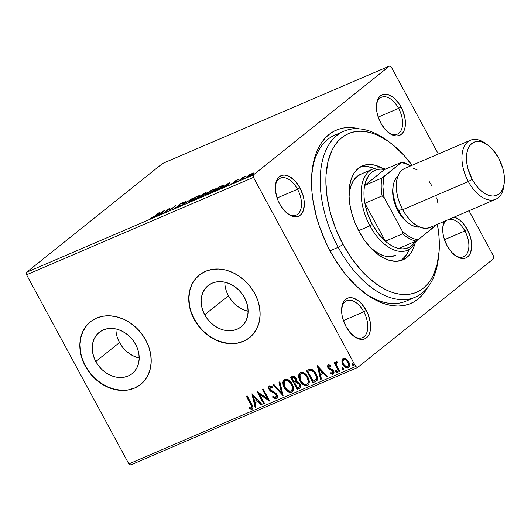 <?xml version="1.0" encoding="UTF-8"?>
<svg xmlns="http://www.w3.org/2000/svg" width="531" height="531" viewBox="0 0 531 531"><rect width="100%" height="100%" fill="white"/><g stroke="black" fill="none" stroke-linecap="round" stroke-linejoin="round"><path stroke-width="0.8" d="M438.433 257.734A90.323 51.686 -113.2 0 1 415.209 297.194L406.129 301.09A90.323 51.686 -113.2 0 1 364.206 292.734A90.323 51.686 66.8 0 0 410.509 298.761M427.561 287.576A94.339 53.989 -113.2 0 1 365.567 293.749A94.339 53.989 -113.2 0 1 330.328 251.355L334.895 259.254L345.104 273.757L356.407 286.07L368.361 295.721L374.448 299.431L380.521 302.338L386.528 304.429L392.409 305.67L398.104 306.055L403.567 305.584L408.744 304.256L413.576 302.086L418.023 299.099L422.045 295.316L427.561 287.576M287.284 213.429A20.072 11.49 66.8 0 0 300.347 210.575A20.072 11.49 66.8 0 0 297.513 189.242L299.942 187.855A22.083 12.638 -113.2 0 1 302.909 211.67A22.083 12.638 -113.2 0 1 287.975 213.953A22.083 12.638 -113.2 0 1 279.724 204.03L284.483 210.787L290.052 215.287L292.88 216.456L295.588 216.834L298.077 216.416L300.247 215.208L302.02 213.256L303.327 210.648L304.349 203.844L304.024 199.921L303.161 195.846L299.942 187.855L295.19 181.098L289.621 176.604L286.793 175.436L284.078 175.051L281.589 175.476L279.419 176.684L277.647 178.628L276.346 181.244L275.556 184.423L275.642 191.97L277.886 200.121L279.724 204.03A22.083 12.638 -113.2 0 1 275.496 184.888A22.083 12.638 -113.2 0 1 285.233 175.117A22.083 12.638 -113.2 0 1 299.942 187.855L297.513 189.242A20.072 11.49 -113.2 0 1 296.238 215.035A20.072 11.49 -113.2 0 1 287.284 213.429M388.38 132.544A20.072 11.49 66.8 0 0 401.443 129.69A20.072 11.49 66.8 0 0 398.608 108.357L401.038 106.97A22.083 12.638 -113.2 0 1 403.998 130.785A22.083 12.638 -113.2 0 1 389.064 133.069A22.083 12.638 -113.2 0 1 380.82 123.146L385.572 129.903L391.141 134.403L393.969 135.571L396.684 135.949L399.173 135.531L401.343 134.323L403.115 132.372L404.416 129.763L405.206 126.584L405.12 119.037L402.876 110.886L401.038 106.97L398.814 103.366L393.544 97.631L387.882 94.551L385.174 94.166L382.685 94.591L380.515 95.799L378.742 97.744L377.435 100.359L376.413 107.156L376.738 111.085L377.601 115.161L380.82 123.146A22.083 12.638 -113.2 0 1 376.585 104.003A22.083 12.638 -113.2 0 1 386.322 94.233A22.083 12.638 -113.2 0 1 401.038 106.97L398.608 108.357A20.072 11.49 -113.2 0 1 397.334 134.151A20.072 11.49 -113.2 0 1 388.38 132.544M454.662 255.126A20.072 11.49 66.8 0 0 467.718 252.271A20.072 11.49 66.8 0 0 464.884 230.939L467.32 229.551A22.083 12.638 -113.2 0 1 470.28 253.367A22.083 12.638 -113.2 0 1 455.346 255.65A22.083 12.638 -113.2 0 1 447.095 245.727L451.854 252.484L457.423 256.984L460.251 258.152L462.959 258.531L465.448 258.112L467.625 256.904L469.397 254.953L470.698 252.344L471.72 245.541L471.402 241.618L470.532 237.543L467.32 229.551L462.561 222.794L459.826 220.212L454.144 217.126A22.083 12.638 -113.2 0 1 467.32 229.551L464.884 230.939A20.072 11.49 -113.2 0 1 463.616 256.732A20.072 11.49 -113.2 0 1 454.662 255.126M353.566 336.01A20.072 11.49 66.8 0 0 366.622 333.156A20.072 11.49 66.8 0 0 363.795 311.823L366.224 310.436A22.083 12.638 -113.2 0 1 369.184 334.251A22.083 12.638 -113.2 0 1 354.25 336.535A22.083 12.638 -113.2 0 1 346.006 326.611L350.759 333.368L356.328 337.869L359.155 339.037L361.87 339.415L364.359 338.997L366.529 337.789L368.302 335.838L369.603 333.229L370.392 330.05L370.306 322.503L368.063 314.352L366.224 310.436L361.465 303.679L358.73 301.097L353.069 298.017L350.36 297.632L347.871 298.057L345.701 299.265L343.929 301.21L342.621 303.825L341.599 310.622L341.924 314.551L342.787 318.627L346.006 326.611A22.083 12.638 -113.2 0 1 341.772 307.469A22.083 12.638 -113.2 0 1 351.509 297.699A22.083 12.638 -113.2 0 1 366.224 310.436L363.795 311.823A20.072 11.49 -113.2 0 1 362.52 337.616A20.072 11.49 -113.2 0 1 353.566 336.01M115.931 328.954A26.417 21.399 -128.7 0 0 119.508 342.548L95.799 361.518A26.417 21.399 51.3 0 1 99.204 332.346A26.417 21.399 51.3 0 1 135.611 344.427L137.662 349.086L138.863 353.898L139.182 358.671L138.591 363.224L137.124 367.386L134.834 370.996L131.807 373.91L128.163 376.021L124.042 377.242L119.601 377.534L115.008 376.884L110.441 375.311L106.081 372.881L102.085 369.689L98.613 365.852L95.799 361.518L93.755 356.859L92.547 352.053L92.235 347.274L92.819 342.721L94.286 338.559L96.576 334.955L99.602 332.041L103.246 329.93L107.368 328.702L111.809 328.41L116.402 329.061L120.968 330.634L125.336 333.063L129.325 336.256L132.796 340.092L135.611 344.427A26.417 21.399 51.3 0 1 132.206 373.598A26.417 21.399 51.3 0 1 95.799 361.518L119.508 342.548A26.417 21.399 -128.7 0 0 139.188 358.02M224.839 282.193A26.417 21.399 -128.7 0 0 228.416 295.787L204.707 314.764A26.417 21.399 51.3 0 1 208.106 285.585A26.417 21.399 51.3 0 1 244.519 297.665L246.563 302.325L247.771 307.137L248.083 311.909L247.499 316.469L246.032 320.624L243.742 324.235L240.716 327.149L237.072 329.26L232.95 330.481L228.503 330.773L223.909 330.123L219.349 328.55L214.982 326.12L210.986 322.928L207.521 319.091L204.707 314.764L202.656 310.097L201.455 305.292L201.136 300.519L201.727 295.959L203.194 291.798L205.484 288.194L208.504 285.28L212.148 283.169L216.276 281.941L220.717 281.649L225.31 282.306L229.877 283.873L234.237 286.302L238.233 289.501L241.705 293.338L244.519 297.665A26.417 21.399 51.3 0 1 241.114 326.837A26.417 21.399 51.3 0 1 204.707 314.764L228.416 295.787A26.417 21.399 -128.7 0 0 248.096 311.259M199.444 274.939A40.144 32.517 -128.7 0 0 194.359 319.204L194.173 319.35A40.144 32.517 51.3 0 1 199.344 275.012A40.144 32.517 51.3 0 1 254.681 293.371L250.4 286.786L245.13 280.959L239.056 276.107L232.425 272.41L225.489 270.027L218.506 269.031L211.756 269.476L205.49 271.341L199.955 274.547L195.355 278.974L191.877 284.457L189.647 290.782L188.751 297.705L189.228 304.96L191.06 312.268L194.173 319.35L198.455 325.934L203.725 331.762L209.791 336.621L216.429 340.311L223.365 342.701L230.348 343.69L237.098 343.245L243.364 341.387L248.9 338.181L253.499 333.747L256.977 328.264L259.208 321.939L260.104 315.022L259.626 307.761L257.794 300.453L254.681 293.371A40.144 32.517 51.3 0 1 249.51 337.709A40.144 32.517 51.3 0 1 194.173 319.35L194.359 319.204A40.144 32.517 -128.7 0 0 249.61 337.623M90.542 321.693A40.144 32.517 -128.7 0 0 85.451 365.959L85.272 366.111A40.144 32.517 51.3 0 1 90.443 321.773A40.144 32.517 51.3 0 1 145.773 340.132L141.498 333.548L136.221 327.72L130.155 322.861L123.524 319.171L116.581 316.781L109.605 315.792L102.848 316.237L96.582 318.096L91.047 321.301L86.447 325.735L82.969 331.218L80.739 337.537L79.849 344.46L80.327 351.714L82.159 359.029L85.272 366.111L89.547 372.689L94.823 378.523L100.89 383.375L107.521 387.072L114.464 389.455L121.44 390.451L128.19 390.006L134.456 388.141L139.998 384.935L144.591 380.508L148.076 375.025L150.306 368.7L151.196 361.777L150.718 354.522L148.886 347.214L145.773 340.132A40.144 32.517 51.3 0 1 140.602 384.464A40.144 32.517 51.3 0 1 85.272 366.111L85.451 365.959A40.144 32.517 -128.7 0 0 140.702 384.384M378.198 117.119L398.608 108.357L378.198 117.119M343.384 320.585L363.795 311.823L343.384 320.585M277.109 198.003L297.513 189.242L277.109 198.003M444.48 239.7L464.884 230.939L444.48 239.7M130.706 464.937L357.589 367.518L493.604 258.697L357.589 367.518L355.724 366.503L128.841 463.921L26.577 274.792L253.466 177.381L355.724 366.503L253.466 177.381L253.433 174.891L26.55 272.303L162.566 163.482L389.455 66.063L253.433 174.891L389.455 66.063L391.32 67.079L438.327 154.017L391.32 67.079L389.455 66.063L162.566 163.482L26.55 272.303L253.433 174.891L253.466 177.381L26.577 274.792L26.55 272.303L26.577 274.792L128.841 463.921L355.724 366.503L357.589 367.518L130.706 464.937L128.841 463.921L130.706 464.937M493.578 256.207L468.999 210.747L493.578 256.207L493.604 258.697L493.578 256.207M249.51 174.752L246.397 177.015L246.245 177.467L247.625 177.075L252.026 174.599L253.904 172.86L249.51 174.752L246.198 177.427L247.625 177.075L253.028 173.863L253.904 172.86L249.51 174.752M238.472 180.978L245.946 176.053L243.171 177.215L238.472 180.978L245.946 176.053L243.171 177.215L238.472 180.978M231.562 183.739L235.678 181.702L236.136 181.237L235.432 181.111L235.664 180.859L238.512 179.432L236.016 180.407L234.417 181.602L235.094 181.794L234.689 182.186L231.562 183.739L235.552 181.801L236.136 181.237L235.565 180.938L238.512 179.432L237.609 179.571L237.775 179.876L237.609 179.571L234.828 181.224L234.363 181.688L235.094 181.794L234.835 182.073L231.569 183.772M215.009 191.054L219.608 188.624L223.206 185.91L223.524 185.432L222.98 185.346L218.978 186.958L212.546 192.109L222.197 186.799C223.637 185.691 223.863 185.219 222.867 185.379L218.978 186.958L212.546 192.109L215.009 191.054M205.577 193.304C206.579 192.501 206.293 192.428 204.727 193.078L203.234 193.722L196.802 198.866L202.437 196.012L203.785 194.897L203.214 194.831L206.154 192.72L203.234 193.722L196.802 198.866L203.24 195.428L203.214 194.831L206.161 192.647M182.545 204.986L192.507 198.328L184.164 203.718L186.474 200.917L185.584 201.295L182.684 204.933L192.507 198.328L184.164 203.718L186.474 200.917L185.584 201.295L182.545 204.986M164.086 212.911L168.871 209.088L169.382 210.641L175.814 205.497L170.199 209.685L169.701 208.119L163.269 213.263L168.871 209.088L169.382 210.641L175.814 205.497L170.199 209.685L169.701 208.119L164.086 212.911M154.7 216.144L150.001 218.745L153.817 217.079L159.798 212.373L154.813 216.349L150.001 218.745L151.262 218.48L155.45 215.845L158.981 212.719L154.7 216.144M164.544 210.329L154.72 216.933L161.729 213.163L160.754 214.345L161.643 213.966L164.544 210.329L154.72 216.933L161.729 213.163L160.754 214.345L161.643 213.966L164.544 210.329M179.259 206.061L179.093 204.581L178.529 205.185L179.352 205.875L176.365 207.681L175.681 207.355L174.692 207.9L174.898 208.278L174.692 207.9C174.261 208.378 174.586 208.411 175.668 208.006L179.783 205.537L180.261 204.959L179.578 204.601L180.281 203.957L183.441 202.563L182.226 202.683L179.378 204.362L178.529 205.185L179.193 205.504L178.987 205.869L174.692 207.9L174.726 208.305L175.668 208.006L179.644 205.65L179.936 204.209L183.454 202.377M190.211 200.512L189.122 201.966L193.078 200.406L197.758 197.479L199.503 195.521L195.846 196.928L190.848 200.028L189.016 201.886L190.948 201.441L198.388 196.994L199.623 195.594L197.645 196.058L190.211 200.512M205.962 193.755L204.807 194.87L205.218 195.196L208.822 193.642L213.834 190.47L215.254 188.757L211.59 190.164L206.592 193.264L204.76 195.129L206.692 194.685L214.139 190.231L215.367 188.837L213.389 189.295L205.962 193.755M229.976 182.239L220.146 188.844L227.155 185.067L226.186 186.255L227.069 185.87L230.109 182.179L220.146 188.844L227.155 185.067L226.186 186.255L227.069 185.87L229.976 182.239M236.348 181.721L237.895 180.925L236.487 181.861M242.594 179.04L244.134 178.243L242.733 179.179M252.769 174.666L254.316 173.876L252.915 174.805M348.92 367.293L348.21 367.764C349.936 366.37 350.095 364.405 348.701 361.87L346.192 359.029L343.199 358.491L341.805 360.921L342.953 364.83L345.708 367.538L347.473 367.956L348.84 367.366L349.617 365.222L349.385 363.529L347.619 360.29L345.064 358.465L342.88 358.657L341.805 360.921L342.887 358.651M336.196 361.498L335.579 363.582L335.944 363.29L335.579 363.582L334.869 362.261L334.052 362.613L338.897 371.574L339.707 371.222L336.442 364.751L336.249 363.423L337.112 362.66L336.979 361.538L335.791 361.85L335.579 363.582L334.869 362.261L334.052 362.613L338.897 371.574L339.263 371.275L334.477 362.427L339.263 371.275L338.897 371.574L339.707 371.222L336.548 365.082L336.979 361.538L335.99 361.624M330.886 366.158L328.968 365.959L330.521 366.456L330.581 365.481L328.324 364.883L327.561 366.171L328.895 369.025L331.868 370.392L332.718 371.288L332.851 372.842L332.107 373.22L330.873 372.689L331.138 373.91L332.632 374.342L333.548 373.99L333.893 371.826L332.492 369.616L328.961 367.711L328.689 366.224L329.353 365.912L330.521 366.456L330.581 365.481L328.868 364.79L328.039 365.049L328.41 364.751M315.427 381.65L317.306 380.043L317.565 377.88L316.536 374.474L314.744 371.667L313.21 370.187L310.92 369.145L306.341 370.446L312.965 382.705L316.516 381.019L316.25 373.93C315.016 371.361 313.164 369.762 310.701 369.118L306.341 370.446L312.965 382.705L313.336 382.406L306.765 370.26L313.336 382.406L315.427 381.65M300.028 388.095L299.338 388.553C300.831 387.55 301.037 386.03 299.955 384.006L296.59 381.59L296.172 378.557C295.11 376.632 293.756 375.968 292.09 376.565L290.596 377.209L297.221 389.462L300.4 387.57L300.612 385.991L299.955 384.006L298.535 382.293L296.59 381.59L296.517 379.313L294.917 376.97L293.185 376.28L290.596 377.209L297.221 389.462L297.586 389.17L291.021 377.023L297.586 389.17L297.221 389.462L299.856 388.247M282.97 395.582L279.87 381.809L278.981 382.194L281.437 392.595L273.83 384.404L272.947 384.783L283.103 395.529L279.87 381.809L278.981 382.194L281.437 392.595L273.83 384.404L272.947 384.783L282.97 395.582M264.504 403.514L259.573 394.394L269.801 401.237L263.17 388.977L262.36 389.329L267.299 398.469L257.064 391.599L263.695 403.859L264.504 403.514L259.573 394.394L269.801 401.237L263.17 388.977L262.36 389.329L267.299 398.469L257.064 391.599L263.695 403.859L264.504 403.514M252.577 408.87L252.019 409.262C253.287 407.927 253.161 406.222 251.628 404.137L247.154 395.854L246.338 396.206L251.807 406.792L251.183 408.054L249.158 407.582L249.251 408.704L252.019 409.262L252.869 408.352L252.889 406.945L247.154 395.854L246.338 396.206L250.751 404.363L251.117 404.064L246.769 396.02L251.117 404.064L250.751 404.363C251.807 405.757 251.999 406.972 251.329 408.007L249.158 407.582L249.251 408.704L252.404 409.036M251.906 393.816L255.139 407.529L256.028 407.151L254.993 402.757L257.966 401.476L261.179 404.941L262.062 404.562L252.039 393.756L255.139 407.529L256.028 407.151L254.993 402.757L257.966 401.476L261.179 404.941L262.062 404.562L251.906 393.816M276.976 398.396L276.425 398.781L277.215 398.064L277.467 396.332L276.525 393.949L274.633 392.19L270.903 390.245L269.814 388.858L270.067 387.192L270.757 387.079L272.449 388.095L272.675 387.066L271.142 386.024L269.303 385.984L268.586 387.444L269.456 390.019L270.923 391.46L275.124 393.75L276.346 395.615L276.352 396.77L275.682 397.553L274.228 397.261L272.921 396.219L272.595 397.122L275.177 398.854L276.79 398.489L272.961 396.83L272.595 397.122L276.425 398.781L277.162 398.27M292.548 391.672L291.705 392.223L292.362 391.832L292.276 384.032C290.417 380.468 287.882 378.915 284.669 379.36L284.045 379.738L284.165 387.584L285.572 389.668L287.928 391.686L289.574 392.376L291.937 392.104L293.158 390.816L293.583 388.659L293.238 386.316L291.964 383.482L289.986 380.999L287.941 379.585L286.368 379.114L284.437 379.473L283.388 380.515L282.844 382.38L283.069 384.796L284.165 387.584L284.53 387.291L284.244 379.592M305.544 385.287L307.814 385.167C304.641 385.579 302.126 384.039 300.274 380.528L299.909 380.827C301.761 384.331 304.27 385.878 307.449 385.46L308.272 384.922L307.449 385.46L308.106 385.068L308.02 377.269C306.161 373.711 303.626 372.151 300.42 372.603L299.789 372.974L299.909 380.827L301.316 382.904L303.679 384.922L305.318 385.619L307.681 385.347L308.909 384.059L309.327 381.895L308.982 379.552L307.708 376.718L305.73 374.242L303.686 372.828L302.112 372.35L300.181 372.716L299.132 373.751L298.588 375.623L298.82 378.039L299.909 380.827L300.274 380.528L299.988 372.828M317.332 365.726L320.571 379.439L321.454 379.061L320.419 374.66L323.392 373.386L326.605 376.851L327.494 376.466L317.332 365.726L320.571 379.439L321.454 379.061L320.419 374.66L323.392 373.386L326.605 376.851L327.494 376.466L317.332 365.726M337.444 372.251L336.216 371.521L335.851 371.813L337.278 372.384L337.205 371.229L335.977 370.499L336.077 372.151L337.318 372.324L337.205 371.229L336.322 370.472L335.731 370.724L335.765 371.634L336.216 371.521L336.342 370.207M343.69 369.569L342.462 368.839L342.09 369.131L343.524 369.702L343.451 368.554L342.216 367.824L342.196 369.31L342.98 369.895L343.564 369.642L343.451 368.554L342.561 367.791L341.977 368.043L342.004 368.952L342.462 368.839L342.588 367.525M353.872 365.202L352.644 364.472L352.272 364.764L353.706 365.328L353.633 364.18L352.398 363.45L352.378 364.936L353.161 365.52L353.746 365.268L353.633 364.18L352.743 363.416L352.159 363.669L352.186 364.578L352.644 364.472L352.77 363.158M359.414 128.86L348.933 127.526L343.471 127.998L338.3 129.325L333.468 131.496L329.021 134.489L324.999 138.272L321.447 142.812L318.394 148.063L315.879 153.977L313.914 160.495L311.717 175.097L311.896 191.293L312.885 199.802L316.582 217.225L319.27 225.974L326.173 243.118L330.328 251.355A94.339 53.989 -113.2 0 1 312.241 169.562A94.339 53.989 -113.2 0 1 359.414 128.86M444.44 221.294L442.934 226.12L443.013 233.667L443.883 237.742L447.095 245.727A22.083 12.638 -113.2 0 1 442.867 226.584A22.083 12.638 -113.2 0 1 444.44 221.294M339.561 133.527A90.323 51.686 66.8 0 0 312.049 171.247A90.323 51.686 -113.2 0 1 334.862 135.093L343.935 131.197A90.323 51.686 -113.2 0 1 388.546 141.531M442.774 227.447A20.072 11.49 -113.2 0 1 447.381 220.033A20.072 11.49 66.8 0 0 442.774 227.447M448.177 219.688A20.072 11.49 -113.2 0 1 464.884 230.939A20.072 11.49 66.8 0 0 448.177 219.688M275.403 185.75A20.072 11.49 -113.2 0 1 280.401 178.15A20.072 11.49 -113.2 0 1 297.513 189.242A20.072 11.49 66.8 0 0 284.45 177.706A20.072 11.49 66.8 0 0 275.403 185.75M341.679 308.332A20.072 11.49 -113.2 0 1 346.683 300.732A20.072 11.49 -113.2 0 1 363.795 311.823A20.072 11.49 66.8 0 0 350.732 300.287A20.072 11.49 66.8 0 0 341.685 308.332M376.499 104.866A20.072 11.49 -113.2 0 1 381.497 97.266A20.072 11.49 -113.2 0 1 398.608 108.357A20.072 11.49 66.8 0 0 385.546 96.821A20.072 11.49 66.8 0 0 376.499 104.866M86.633 325.589L83.155 331.065L80.924 337.391L80.035 344.314L80.513 351.568M82.338 358.876L85.451 365.959L89.732 372.543M95.003 378.377L101.076 383.229L107.707 386.92L114.643 389.309L121.626 390.298M128.376 389.86L134.642 387.995L140.177 384.789M195.541 278.828L192.056 284.311L189.832 290.636L188.936 297.552L189.414 304.814M191.246 312.122L194.359 319.204L198.634 325.788M203.911 331.616L209.977 336.468L216.608 340.165L223.551 342.548L230.527 343.544M237.284 343.099L243.55 341.234L249.085 338.028M226.365 291.127L228.416 295.787L231.231 300.121M234.702 303.958L238.691 307.15L243.059 309.58L247.625 311.153M117.464 337.889L119.508 342.548L122.322 346.882M125.794 350.719L129.79 353.911L134.151 356.341L138.717 357.914M252.019 409.262L252.384 408.97L249.251 408.704L249.563 407.735L249.616 408.412L251.017 409.009L252.663 408.817M251.794 407.662L251.329 408.007M251.694 407.715C252.371 406.68 252.179 405.465 251.117 404.064L252.179 406.5L251.886 407.596M261.975 404.463L261.179 404.941L261.544 404.649L258.331 401.184L254.993 402.757L258.331 401.184L261.544 404.649L261.975 404.463M255.995 407.025L255.139 407.529L255.511 407.237L252.424 394.175L255.511 407.237L255.995 407.025M257.303 400.075L253.937 396.451L253.572 396.743L256.938 400.367L257.303 400.075L253.937 396.451L253.572 396.743L256.938 400.367L254.661 401.35L253.572 396.743L254.661 401.35L257.303 400.075M264.445 403.401L263.695 403.859L264.06 403.567L257.741 391.878L264.06 403.567L264.445 403.401M267.67 398.177L267.299 398.469L267.67 398.177L262.785 389.143L267.67 398.177M269.509 400.693L259.944 394.095L259.573 394.394L259.944 394.095L269.509 400.693M276.054 397.254L276.405 394.54L275.682 397.553L272.921 396.219L272.595 397.122L273.12 396.398L272.961 396.83L273.843 397.613M276.113 397.228L275.682 397.553M275.124 393.75L276.04 394.838L276.405 394.54L275.489 393.451L275.124 393.75L275.489 393.451L273.087 392.077L272.715 392.376L275.124 393.75M270.591 391.234L272.715 392.376L273.087 392.077L270.963 390.935L270.591 391.234L270.963 390.935L269.536 389.25L269.164 389.542L270.591 391.234M276.425 398.781C277.7 397.772 277.846 396.352 276.863 394.506L269.954 389.143L270.544 386.84L271.719 387.019L272.815 387.803L270.544 386.84L270.179 387.132L272.449 388.095L272.675 387.066L269.177 386.07M269.509 385.871C268.407 386.734 268.294 387.962 269.164 389.542L269.536 389.25C268.659 387.67 268.772 386.442 269.881 385.579M274.441 398.051L275.808 398.608L277.029 398.363M269.204 386.196L268.958 387.159M269.104 388.214L270.744 390.763L275.211 393.239M275.489 393.451L276.79 395.774M276.79 396.113L276.206 397.175M282.95 394.872L273.405 384.583L282.95 394.872M281.802 392.303L281.437 392.595L281.802 392.303L279.379 382.021L281.802 392.303M284.165 387.584C286.01 391.095 288.525 392.635 291.705 392.223L292.07 391.924C288.891 392.343 286.382 390.796 284.53 387.291L284.165 387.584M284.589 379.313L283.488 380.78L283.235 383.329L284.244 386.734L285.937 389.376M283.282 381.53L283.209 382.088M286.581 390.059L288.844 391.686M289.8 392.051L291.579 392.09L292.926 391.367M285.393 380.508L286.581 380.123L288.194 380.462L291.307 383.216L292.82 386.873L292.82 388.725L292.05 390.225M291.36 390.683C293.251 389.09 293.411 386.887 291.824 384.086L291.459 384.378C293.039 387.185 292.886 389.382 290.995 390.975C288.452 391.287 286.441 390.039 284.974 387.232C283.408 384.444 283.541 382.234 285.386 380.601C287.961 380.302 289.986 381.557 291.459 384.378L291.824 384.086C290.351 381.265 288.326 380.004 285.758 380.309L285.101 380.754M291.519 390.663L290.178 391.168L288.406 390.75L285.492 388.095L284.198 385.393L283.899 383.501L284.244 381.769L285.021 380.807L286.216 380.415L287.829 380.754L290.942 383.508L292.236 386.216L292.535 388.108L291.519 390.663M299.338 388.553L297.586 389.17L300.214 387.962M295.667 382.831L297.4 382.426L299.053 383.389L299.862 385.035L299.411 386.734L299.511 384.059L297.048 382.42L295.667 382.831M295.322 383.116L297.048 382.42L296.676 382.712L299.139 384.351L299.511 384.059L299.066 387.013L297.353 387.856L294.891 383.302L295.322 383.116M295.316 381.477L295.74 378.63L295.369 378.928L295.74 378.63L293.298 377.455L292.933 377.753L295.369 378.928L295.316 381.477L294.214 382.041L292.09 378.112L293.616 377.349L294.665 377.455L295.74 378.63L296.125 380.462M295.256 383.004L294.891 383.302L295.256 383.004M292.933 377.753L294.3 377.753L295.721 379.838L295.608 381.152L294.214 382.041L292.09 378.112L292.933 377.753M300.334 372.556L299.238 374.016L298.98 376.565L299.736 379.406L301.681 382.612M299.033 374.773L298.96 375.324M302.325 383.302L304.595 384.922M308.272 384.922L308.67 384.603M301.137 373.751L302.331 373.359L303.944 373.698L307.051 376.452L308.564 380.116L308.564 381.962L307.794 383.462M307.11 383.92C309.002 382.327 309.155 380.13 307.575 377.322L307.203 377.614C308.79 380.422 308.63 382.625 306.739 384.212C304.197 384.524 302.192 383.276 300.719 380.468C299.152 377.68 299.292 375.47 301.13 373.844C303.705 373.539 305.73 374.793 307.203 377.614L307.575 377.322C306.095 374.501 304.071 373.247 301.502 373.552L300.845 373.99M307.436 383.754L305.922 384.411L304.15 383.993L301.236 381.331L299.643 376.744L299.988 375.005L300.772 374.043L302.404 373.671L304.097 374.249L306.958 377.176L308.279 381.351L307.814 383.269L306.739 384.212M316.695 380.866L317.073 380.561M315.985 379.473L313.104 381.099L307.834 371.355L310.9 370.459L313.555 371.753L316.118 375.795L316.489 377.946L315.68 379.784L316.357 379.18C317.126 377.587 316.941 375.855 315.806 373.983L315.434 374.282L315.806 373.983C314.797 371.879 313.283 370.605 311.266 370.167L308.199 371.056L310.9 370.459C312.912 370.897 314.425 372.171 315.434 374.282C316.576 376.154 316.761 377.886 315.985 379.473L313.104 381.099L307.834 371.355L308.199 371.056L311.266 370.167L313.921 371.461L316.615 375.888L316.854 377.654L316.257 379.293M327.401 376.373L326.605 376.851L326.97 376.552L323.757 373.094L320.419 374.66L323.757 373.094L326.97 376.552L327.401 376.373M321.428 378.935L320.571 379.439L320.936 379.147L317.857 366.085L320.936 379.147L321.428 378.935M322.735 371.985L319.363 368.361L318.998 368.653L322.363 372.277L322.735 371.985L319.363 368.361L318.998 368.653L322.363 372.277L320.087 373.26L318.998 368.653L320.087 373.26L322.735 371.985M333.667 373.864L333.189 374.216C334.185 373.432 334.291 372.324 333.508 370.89L332.492 369.616L329.466 368.229L328.835 367.498L329.107 365.846M333.189 374.216L333.554 373.924L331.225 373.426L330.859 373.724L333.189 374.216L333.866 373.738M332.977 372.802L333.083 370.99L332.506 373.154L330.873 372.689L330.859 373.724L331.231 372.921L331.225 373.426L332.393 373.99L333.747 373.824M332.871 372.862L332.506 373.154M332.061 370.512L332.718 371.288L333.083 370.99L332.433 370.22L332.061 370.512L332.433 370.22L331.065 369.669L330.694 369.961L332.061 370.512M329.047 369.164L330.694 369.961L331.065 369.669L329.419 368.872L329.047 369.164L329.419 368.872L328.41 367.605L328.045 367.897L329.047 369.164M328.324 364.883C327.408 365.587 327.315 366.589 328.045 367.897L328.41 367.605C327.68 366.297 327.773 365.288 328.689 364.585M328.364 364.79L327.932 365.879L328.41 367.605L329.804 369.145L332.625 370.379L333.295 371.521L333.07 372.735M331.795 373.771L332.997 374.05M329.247 365.713L330.7 366.038M336.096 370.432L336.322 371.693L337.364 372.277M336.335 361.345L335.944 363.29L336.568 361.206M337.477 362.368L336.807 362.54M339.648 371.109L339.263 371.275L339.648 371.109M342.342 367.751L342.568 369.012L343.61 369.596M343.199 358.491L342.707 358.783M348.21 367.764L348.582 367.472C346.278 367.804 344.453 366.695 343.099 364.14L342.727 364.439C344.081 366.987 345.913 368.096 348.21 367.764L349.113 367.16M341.805 360.921L342.727 364.439L343.099 364.14L342.17 360.622L341.805 360.921M342.966 358.578L342.269 359.852L342.21 361.511L343.57 364.923L346.073 367.246L347.36 367.658L348.913 367.299M347.984 366.37C349.232 365.295 349.318 363.815 348.263 361.936L347.891 362.228C348.953 364.107 348.86 365.587 347.613 366.669C345.893 366.861 344.533 366.005 343.55 364.093C342.482 362.208 342.568 360.708 343.789 359.593L344.161 359.301L343.789 359.593C345.528 359.434 346.896 360.317 347.891 362.228L348.263 361.936C347.267 360.018 345.9 359.142 344.161 359.301L345.933 359.5L348.09 361.638L348.986 364.439L348.442 366.065M343.384 360.084L343.696 359.613M348.137 366.29L346.458 366.735L343.902 364.678L342.84 361.95L343.544 359.726L345.562 359.792L347.719 361.93L348.615 365.043L347.613 366.669M344.161 359.301L343.789 359.593M352.524 363.377L352.75 364.644L353.792 365.222M291.685 390.517L290.995 390.975M295.302 383.123L297.035 382.725L298.688 383.681L299.497 385.327L299.046 387.033L297.353 387.856L294.891 383.302L295.302 383.123M151.109 218.546L150.91 218.175L151.109 218.546M161.955 213.581L161.729 213.163L161.955 213.581M163.057 211.544L162.041 212.785L162.267 213.203L162.041 212.785L159.871 213.96L163.057 211.544L163.289 211.969L163.057 211.544L162.041 212.785L159.765 213.761L163.057 211.544M169.137 209.572L170.039 208.856L169.137 209.572M170 208.663L169.701 208.119L170 208.663M169.416 210.615L168.871 209.088L169.416 210.615M174.692 207.9L174.573 208.258M176.265 207.502L175.681 207.355M178.529 205.185L179.199 205.603M183.441 202.563L182.485 202.57L182.71 202.981L182.485 202.57L179.093 204.581L179.471 205.285L179.797 205.032M181.814 203.101L182.405 203.154M180.334 205.444L179.591 204.654L179.969 205.364L180.314 204.913L179.969 205.364L179.591 204.667L179.936 204.209M180.175 205.139L179.956 204.747L180.175 205.139M180.095 204.82L179.066 205.643M185.81 201.72L185.584 201.295L185.81 201.72M198.707 196.483L199.158 196.324M189.846 201.86L190.204 201.541M190.317 201.441L189.673 202.032M199.523 196.231L198.481 196.57M197.021 196.57L198.567 196.224L197.678 197.532L191.678 201.11L190.058 201.276L191.034 200.16L197.021 196.57L198.561 196.344L196.47 198.156L192.408 200.545L190.045 201.236L192.813 198.886L197.021 196.57M203.446 195.255L203.214 194.831L203.446 195.255M203.24 195.428L203.214 194.831M203.386 193.901L204.847 193.842L201.435 195.747L203.386 193.901L204.747 193.662L201.322 195.547L203.386 193.901M200.665 196.078L202.298 195.408L202.523 195.952L198.382 198.189L200.665 196.078L202.298 195.408L202.424 195.773L198.275 197.99L200.665 196.078M204.229 193.536L205.092 193.257L204.747 193.662M214.451 189.72L214.909 189.567M205.59 195.103L205.948 194.777M206.068 194.678L205.424 195.269M215.274 189.474L214.232 189.806M212.765 189.813L214.312 189.467L213.429 190.775L207.422 194.353L205.802 194.512L206.778 193.403L212.765 189.813L214.305 189.587L212.221 191.399L208.152 193.788L205.789 194.479L208.564 192.129L212.765 189.813M222.589 186.301L222.934 186.175M223.173 185.943L222.867 185.379L223.173 185.943M223.511 185.365L222.867 185.379M223.027 186.149L222.204 186.454M221.201 187.124L221.739 186.912M214.02 191.233L219.13 187.138L222.429 186.009L221.487 187.343L217.325 189.952L214.02 191.233L219.13 187.138L221.832 186.049C222.721 185.87 222.569 186.242 221.381 187.151L214.02 191.233M227.387 185.492L227.155 185.067L227.387 185.492M228.489 183.454L227.467 184.688L227.699 185.113L227.467 184.688L225.297 185.87L228.489 183.454L228.715 183.872L228.489 183.454L227.467 184.688L225.19 185.671L228.489 183.454M237.085 180.009L237.636 179.963M235.452 181.151L235.731 181.662M236.136 181.237L235.432 181.111M232.85 183.918L232.638 183.514M233.089 183.102L232.465 183.188M234.363 181.688L235.094 181.794M234.742 182.392L235.206 181.927L234.828 181.224L235.206 181.927L235.678 181.575M235.718 181.549L235.034 182.067M251.906 173.644C253.141 173.212 253.241 173.398 252.212 174.214L248.196 176.617C246.942 177.069 246.835 176.889 247.864 176.08L251.906 173.644C253.141 173.212 253.241 173.398 252.212 174.214L248.196 176.617C246.942 177.069 246.835 176.889 247.864 176.08L251.906 173.644L252.902 173.464L252.212 174.214M202.298 195.408L202.809 195.348L202.424 195.773M221.832 186.049L222.376 185.969L222.808 186.713M248.196 176.617L247.18 176.863L247.864 176.08M415.209 297.194A90.323 51.686 -113.2 0 1 338.214 247.287A90.323 51.686 66.8 0 0 398.403 299.391A90.323 51.686 66.8 0 0 438.241 259.413L438.659 256.108A86.314 49.39 -113.2 0 1 400.593 294.307A86.314 49.39 -113.2 0 1 343.079 244.512L338.214 247.287L330.03 250.798L338.214 247.287A90.323 51.686 -113.2 0 1 343.935 131.197M389.873 142.487L387.185 140.516A90.323 51.686 66.8 0 0 326.094 149.855A90.323 51.686 66.8 0 0 338.214 247.287L343.079 244.512A86.314 49.39 -113.2 0 1 331.497 151.415A86.314 49.39 -113.2 0 1 389.873 142.487A86.314 49.39 -113.2 0 1 412.049 165.3L403.527 154.866L392.834 144.771L387.318 140.682L376.194 134.628L370.698 132.723L365.315 131.582L360.104 131.23L355.106 131.661L350.374 132.876L345.953 134.861L341.884 137.595L338.207 141.06L334.955 145.209L332.16 150.014L328.058 161.391L326.054 174.745L325.861 182.007L327.116 197.353L330.508 213.289L335.897 229.219L343.079 244.512L351.781 258.597L361.664 270.923L366.934 276.279L377.88 285.107L383.442 288.499L388.997 291.161L394.493 293.072L399.876 294.207L405.087 294.566L410.085 294.134L414.817 292.92L419.244 290.935L423.313 288.194L426.99 284.735L430.236 280.58L433.03 275.775L437.132 264.398L439.137 251.044L438.971 236.222L437.391 224.321A86.314 49.39 -113.2 0 1 438.659 256.108M361.571 173.902L357.23 176.319L353.686 180.215L351.077 185.445L349.504 191.797L349.04 197.293A44.159 25.269 -113.2 0 1 360.635 174.268M359.162 231.649A51.182 29.291 -113.2 0 1 362.401 165.864A51.182 29.291 -113.2 0 1 382.4 168.227L375.543 165.347L369.257 164.464L363.489 165.44L358.452 168.241L354.343 172.754L351.323 178.814L349.498 186.182L348.953 194.578L349.697 203.678L351.708 213.13L354.9 222.575L359.162 231.649L364.319 239.999L370.187 247.307L376.525 253.294L383.097 257.727L389.654 260.442L395.934 261.325L401.708 260.349L406.739 257.548L410.848 253.035L413.868 246.975L414.844 243.802A51.182 29.291 -113.2 0 1 402.79 259.931A51.182 29.291 -113.2 0 1 359.162 231.649M364.717 166.415L371.003 167.298L374.382 168.48A51.182 29.291 66.8 0 0 360.204 167.006M400.447 260.734A51.182 29.291 66.8 0 0 409.142 249.444M402.206 259.5L406.308 254.986M395.555 255.391L389.568 256.626L384.145 255.862L378.49 253.526L370.797 247.97A44.159 25.269 -113.2 0 0 395.482 255.424L395.409 255.451M364.684 185.432A42.155 24.121 -113.2 0 1 384.57 169.522L381.019 169.117L377.667 169.435L374.574 170.478L371.786 172.223L369.364 174.646L365.786 181.31L364.684 185.432L384.57 169.522L401.814 162.121L381.928 178.031L364.684 185.432L384.57 169.522L401.814 162.121A42.155 24.121 -113.2 0 1 410.602 165.924A42.155 24.121 66.8 0 0 401.814 162.121L383.959 176.743L382.904 186.554L384.192 197.632L402.372 231.25L402.611 233.773L385.373 241.174L364.89 203.293A42.155 24.121 -113.2 0 1 364.684 185.432A42.155 24.121 66.8 0 0 364.89 203.293L367.757 214.053L372.37 224.44A42.155 24.121 -113.2 0 1 364.89 203.293L382.128 195.893L384.192 197.632L402.372 231.25L406.255 234.529L410.224 237.072L414.18 238.837L418.043 239.786L435.898 225.164A42.155 24.121 66.8 0 0 435.944 224.945A42.155 24.121 -113.2 0 1 435.898 225.164L435.685 225.668L435.851 224.985A40.947 23.43 -113.2 0 1 435.685 225.668L418.043 239.786A40.947 23.43 -113.2 0 1 402.372 231.25L402.611 233.773L385.373 241.174A42.155 24.121 -113.2 0 1 372.37 224.44L378.391 233.706L385.373 241.174L364.89 203.293L382.128 195.893A42.155 24.121 -113.2 0 1 381.928 178.031L364.684 185.432M369.941 225.828L372.37 224.44L369.941 225.828A44.159 25.269 -113.2 0 1 372.735 169.07A44.159 25.269 -113.2 0 1 385.559 169.097A44.159 25.269 66.8 0 0 362.474 182.458A44.159 25.269 66.8 0 0 369.941 225.828L358.644 230.673L369.941 225.828A44.159 25.269 66.8 0 0 416.437 240.802A44.159 25.269 -113.2 0 1 407.582 250.227A44.159 25.269 -113.2 0 1 369.941 225.828M398.774 248.475L402.319 248.88L405.677 248.561L408.77 247.519L411.558 245.773L415.401 241.333A42.155 24.121 -113.2 0 1 398.774 248.475A42.155 24.121 -113.2 0 1 385.373 241.174A42.155 24.121 66.8 0 0 398.774 248.475L416.019 241.067L418.043 239.786L416.019 241.067A42.155 24.121 -113.2 0 1 402.611 233.773A42.155 24.121 66.8 0 0 416.019 241.067L398.774 248.475M410.509 165.957L405.465 163.575L401.602 162.625A40.947 23.43 -113.2 0 1 410.509 165.957M381.928 178.031A42.155 24.121 66.8 0 0 382.128 195.893L384.192 197.632A40.947 23.43 -113.2 0 1 383.959 176.743L381.928 178.031M487.889 145.155L485.739 143.576A32.119 18.379 66.8 0 0 464.014 146.895A32.119 18.379 66.8 0 0 468.329 181.536L472.218 179.325A28.906 16.541 -113.2 0 1 468.335 148.142A28.906 16.541 -113.2 0 1 487.889 145.155A28.906 16.541 -113.2 0 1 498.682 158.145L502.897 168.599L504.032 173.942L504.45 179.08L504.138 183.819L503.109 187.981L501.403 191.399L499.087 193.954L496.239 195.534L492.98 196.085L489.436 195.587L485.732 194.054L482.022 191.552L478.444 188.166L475.132 184.038L472.218 179.325L468.003 168.865L466.875 163.528L466.45 158.391L466.762 153.651L467.791 149.49L469.497 146.071L471.813 143.516L474.661 141.936L477.92 141.385L481.464 141.883L485.168 143.416L488.878 145.919L492.463 149.304L498.682 158.145A28.906 16.541 -113.2 0 1 504.224 183.208A28.906 16.541 -113.2 0 1 491.48 195.999A28.906 16.541 -113.2 0 1 472.218 179.325L468.329 181.536A32.119 18.379 -113.2 0 1 470.36 140.264A32.119 18.379 -113.2 0 1 486.834 144.419M397.878 210.767L398.323 210.575L397.878 210.767A26.092 14.934 66.8 0 0 408.286 222.96L403.494 218.752L400.507 215.022L395.701 206.141L393.053 196.51L392.668 191.87L392.986 187.343A26.092 14.934 66.8 0 0 397.878 210.767M397.911 176.179A28.103 16.083 66.8 0 0 398.469 210.853L402.385 209.168L398.469 210.853A28.103 16.083 66.8 0 0 419.762 227.082L415.209 226.657L411.611 225.171L408 222.735L404.522 219.449L401.303 215.433L396.133 205.869L393.272 195.494L392.867 190.503L393.166 185.89L394.161 181.848L395.821 178.522L398.077 176.04M470.36 140.264L404.715 168.446A32.119 18.379 66.8 0 0 402.684 209.725L468.329 181.536L402.684 209.725A32.119 18.379 66.8 0 0 430.057 227.467L495.702 199.284A32.119 18.379 -113.2 0 1 468.329 181.536A32.119 18.379 66.8 0 0 489.728 200.068A32.119 18.379 66.8 0 0 503.892 185.85L504.224 183.208M504.032 184.469A32.119 18.379 -113.2 0 1 495.702 199.284M436.767 197.811L438.029 203.745M429.373 227.733L425.756 228.35L421.813 227.792L417.698 226.093L413.576 223.305L409.6 219.549L405.916 214.962L402.684 209.725L400.009 204.03L398.004 198.109L396.743 192.176L396.272 186.467L396.617 181.197L397.759 176.577L399.657 172.774L402.232 169.94L404.761 168.427M412.959 168.128L417.067 169.827M428.849 180.952L432.088 186.195M292.362 391.832L292.734 391.533M299.066 387.013L299.431 386.721M308.106 385.068L308.478 384.776M316.516 381.019L316.881 380.727M175.595 207.628L175.973 208.325M182.412 202.975L182.79 203.678M198.567 196.224L198.946 196.928M190.058 201.276L190.437 201.972M205.105 193.271L205.484 193.974M202.809 195.335L203.187 196.032M214.312 189.467L214.697 190.164M205.802 194.512L206.181 195.216M235.439 181.137L235.824 181.841M235.087 181.781L235.465 182.485M234.363 181.748L234.748 182.452M252.895 173.431L253.274 174.128M247.18 176.856L247.559 177.56M360.562 174.301L372.735 169.07"/></g></svg>
